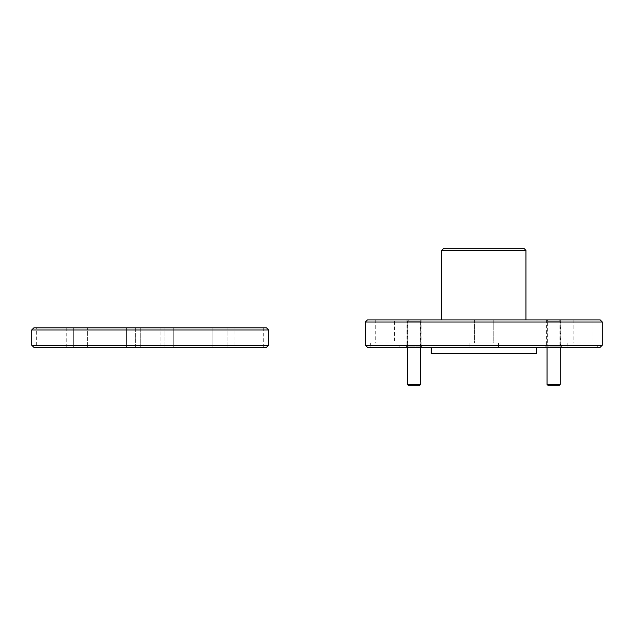 <?xml version="1.0" encoding="UTF-8"?>
<svg xmlns="http://www.w3.org/2000/svg" width="634" height="634" viewBox="0 0 634 634"><rect width="100%" height="100%" fill="white"/><g stroke="black" fill="none" stroke-linecap="round" stroke-linejoin="round"><path stroke-width="0.48" stroke-dasharray="3.17 2.38" d="M406.957 319.893L421.071 319.893L406.957 319.893L406.957 345.91L421.071 345.91L422.434 347.273L405.586 347.273L422.434 347.273M421.071 319.893L421.071 345.91L406.957 345.91L405.586 347.273M546.579 319.893L560.694 319.893L546.579 319.893L546.579 345.91L560.694 345.91L562.065 347.273L545.208 347.273L562.065 347.273M560.694 319.893L560.694 345.91L546.579 345.91L545.208 347.273M407.749 319.893L420.279 319.893L407.749 319.893L407.749 346.172L420.279 346.172L421.38 347.273L406.64 347.273L421.38 347.273M420.279 319.893L420.279 346.172L407.749 346.172L406.64 347.273M547.372 319.893L559.901 319.893L547.372 319.893L547.372 346.172L559.901 346.172L561.011 347.273L546.262 347.273L561.011 347.273M559.901 319.893L559.901 346.172L547.372 346.172L546.262 347.273M498.57 343.065L498.57 347.273L469.081 347.273L498.57 347.273L469.081 347.273L498.57 347.273L498.57 343.065L469.081 343.065L469.081 347.273L469.081 343.065L498.57 343.065M597.299 343.065L567.81 343.065L597.299 343.065L597.299 347.273L567.81 347.273L597.299 347.273M567.81 343.065L567.81 347.273M399.84 343.065L370.351 343.065L399.84 343.065L399.84 347.273L370.351 347.273L399.84 347.273M370.351 343.065L370.351 347.273M493.197 319.893L493.197 343.065L474.454 343.065L493.197 343.065L474.454 343.065L493.197 343.065L493.197 319.893L474.454 319.893L474.454 343.065L474.454 319.893L493.197 319.893M394.467 319.893L375.724 319.893L394.467 319.893L394.467 343.065L375.724 343.065L394.467 343.065M375.724 319.893L375.724 343.065M591.926 319.893L573.184 319.893L591.926 319.893L591.926 343.065L573.184 343.065L591.926 343.065M573.184 319.893L573.184 343.065M536.483 347.273L431.168 347.273L536.483 347.273M525.951 319.893L441.7 319.893L525.951 319.893M431.168 353.598L536.483 353.598M523.842 248.282L443.808 248.282M441.7 250.39L525.951 250.39M600.192 319.893L367.458 319.893M365.35 322.001L602.3 322.001M602.3 345.173L365.35 345.173M367.458 347.273L600.192 347.273M419.28 319.893L408.748 319.893L419.28 319.893L420.596 321.216L407.432 321.216L420.596 321.216L420.596 347.273M408.748 319.893L407.432 321.216L407.432 347.273M420.596 384.402L407.432 384.402M408.748 385.718L419.28 385.718M558.903 319.893L548.37 319.893L558.903 319.893L560.218 321.216L547.055 321.216L560.218 321.216L560.218 347.273M548.37 319.893L547.055 321.216L547.055 347.273M560.218 384.402L547.055 384.402M548.37 385.718L558.903 385.718M140.273 347.273L140.273 327.897L160.077 327.897L140.273 327.897L160.077 327.897L140.273 327.897L140.273 347.273L160.077 347.273L160.077 327.897L160.077 347.273L140.273 347.273M135.367 347.273L135.367 327.897L164.983 327.897L135.367 327.897L164.983 327.897L135.367 327.897L135.367 347.273L164.983 347.273L164.983 327.897L164.983 347.273L135.367 347.273M36.637 347.273L66.253 347.273L36.637 347.273L36.637 327.897L66.253 327.897L36.637 327.897M66.253 347.273L66.253 327.897M234.097 347.273L263.712 347.273L234.097 347.273L234.097 327.897L263.712 327.897L234.097 327.897M263.712 347.273L263.712 327.897M212.929 347.273L212.929 327.897L227.043 327.897L212.929 327.897L227.043 327.897L212.929 327.897L212.929 347.273L227.043 347.273L227.043 327.897L227.043 347.273L212.929 347.273M73.306 347.273L73.306 327.897L87.421 327.897L73.306 327.897L87.421 327.897L73.306 327.897L73.306 347.273L87.421 347.273L87.421 327.897L87.421 347.273L73.306 347.273M266.542 327.897L33.808 327.897M173.764 327.897L126.586 327.897L173.764 327.897L173.764 347.273L126.586 347.273L173.764 347.273L173.764 327.897M31.7 330.005L268.65 330.005M268.65 345.173L31.7 345.173M33.808 347.273L266.542 347.273M126.586 347.273L126.586 327.897L126.586 347.273"/><path stroke-width="0.95" d="M600.192 347.273L367.458 347.273L365.35 345.173L602.3 345.173L600.192 347.273M365.35 322.001L367.458 319.893L600.192 319.893L602.3 322.001L365.35 322.001L365.35 345.173M441.7 250.39L443.808 248.282L523.842 248.282L525.951 250.39L441.7 250.39L441.7 319.893M431.168 347.273L431.168 353.598L536.483 353.598L536.483 347.273M602.3 322.001L602.3 345.173M525.951 250.39L525.951 319.893M420.596 384.402L419.28 385.718L408.748 385.718L407.432 384.402L420.596 384.402L420.596 347.273M407.432 384.402L407.432 347.273M560.218 384.402L558.903 385.718L548.37 385.718L547.055 384.402L560.218 384.402L560.218 347.273M547.055 384.402L547.055 347.273M31.7 330.005L33.808 327.897L266.542 327.897L268.65 330.005L31.7 330.005L31.7 345.173L268.65 345.173L266.542 347.273L33.808 347.273L31.7 345.173M268.65 330.005L268.65 345.173"/></g></svg>
